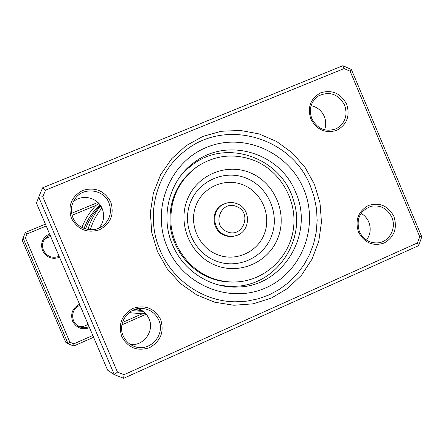 <?xml version="1.0" encoding="UTF-8"?>
<svg xmlns="http://www.w3.org/2000/svg" width="444" height="444" viewBox="0 0 444 444"><rect width="100%" height="100%" fill="white"/><g stroke="black" fill="none" stroke-linecap="round" stroke-linejoin="round"><path stroke-width="0.67" d="M157.448 251.465L151.726 232.34L150.361 212.465L153.402 192.896L160.678 174.636L171.778 158.636L186.108 145.682L202.902 136.413L221.295 131.263L240.359 130.436L259.135 133.933L276.717 141.547L292.263 152.875L305.034 167.355L314.424 184.271L319.991 202.814L321.473 222.094L318.781 241.186L312.032 259.168L301.52 275.163L287.729 288.361L271.317 298.096L253.08 303.84L233.905 305.256L214.774 302.236L196.67 294.894L180.536 283.577L167.227 268.848L157.448 251.465M310.373 185.936C291.397 136.819 224.486 117.649 184.155 151.565C155.727 173.537 145.11 216.139 160.106 250.261C172.694 280.652 203.679 301.648 235.409 301.803L247.08 301.126L258.491 298.757L269.403 294.761L279.603 289.222L288.889 282.267L297.086 274.037L304.035 264.707L309.607 254.462L313.692 243.517L316.222 232.079L317.16 220.374L316.478 208.63L314.202 197.075L310.373 185.936L314.202 197.075L316.478 208.63L317.16 220.374L316.222 232.079L313.692 243.517L309.607 254.462L304.035 264.707L297.086 274.037L288.889 282.267L279.603 289.222L269.403 294.761L258.491 298.757L247.08 301.126L235.409 301.803C203.679 301.648 172.694 280.652 160.106 250.261C145.11 216.139 155.727 173.537 184.155 151.565C224.486 117.649 291.397 136.819 310.373 185.936M137.984 308.647C143.107 310.434 146.786 313.814 149.023 318.798C154.74 330.919 143.645 346.292 130.381 344.455M73.232 201.82C82.062 193.695 97.885 197.491 102.22 208.68C104.906 215.851 103.791 222.35 98.873 228.166M361.072 213.348C364.568 215.34 367.138 218.232 368.775 222.011C371.251 228.566 370.479 234.593 366.461 240.104M311.072 105.705C317.205 107.004 321.611 110.584 324.303 116.45C326.112 120.94 326.201 125.402 324.575 129.837M358.502 232.107C354.867 220.246 358.158 211.377 368.37 205.5C379.548 202.037 388.067 205.694 393.917 216.472C397.547 228.222 394.3 237.068 384.171 243.012C372.993 246.581 364.435 242.946 358.502 232.107M391.808 217.249C387.329 208.419 380.43 204.767 371.112 206.299C359.779 210.772 355.872 219.192 359.39 231.563C363.453 239.76 369.813 243.512 378.477 242.818C389.616 241.536 396.664 227.927 391.808 217.249M121.784 336.63C117.993 324.198 121.717 314.779 132.95 308.391C145.199 304.523 154.434 308.219 160.656 319.464C164.441 331.785 160.767 341.17 149.634 347.63C137.385 351.609 128.1 347.941 121.784 336.63M158.774 320.141C155.5 313.181 150.066 309.279 142.474 308.436C128.627 306.898 117.188 323.054 123.199 335.842C125.491 340.959 129.226 344.5 134.415 346.464C149.528 352.636 165.84 334.859 158.774 320.141M71.423 218.276C67.632 205.833 71.417 196.542 82.784 190.404C95.166 186.802 104.484 190.659 110.739 201.976C114.53 214.308 110.795 223.571 99.523 229.776C87.141 233.494 77.772 229.659 71.423 218.276M108.924 202.814C103.802 189.294 83.533 186.585 75.275 198.44C71.073 204.423 70.302 210.856 72.949 217.732C77.367 228.993 92.746 233.4 102.309 226.24C109.984 220.008 112.188 212.199 108.924 202.814M310.822 118.998C307.187 107.132 310.534 98.374 320.868 92.729C332.168 89.505 340.759 93.312 346.636 104.151C350.272 115.912 346.964 124.647 336.719 130.358C325.419 133.688 316.788 129.898 310.822 118.998M344.588 105.084C338.223 93.917 329.481 90.887 318.365 95.998C310.794 101.682 308.613 109.241 311.81 118.676C317.627 129.193 325.879 132.495 336.58 128.577C345.243 123.132 347.913 115.296 344.588 105.084M418.614 245.649L123.665 378.299L114.347 374.675L38.733 197.119L42.574 187.823L342.896 65.701L351.404 69.514L421.8 236.863L418.614 245.649L417.477 242.912L419.741 236.68L350.15 71.262L344.111 68.554L45.504 190.182L42.791 196.775L117.444 372.111L124.048 374.686L417.477 242.912M42.791 196.775L38.733 197.119L36.447 203.08L107.615 370.179L114.347 374.675L117.444 372.111M42.574 187.823L45.504 190.182M342.896 65.701L344.111 68.554M351.404 69.514L350.15 71.262M124.048 374.686L123.665 378.299M421.8 236.863L419.741 236.68M185.631 169.969L193.617 163.869L186.785 169.342L180.73 175.713M217.937 284.787L226.623 286.13L235.37 286.286C276.634 285.292 306.798 239.849 293.534 200.51C282.24 158.741 228.249 138.328 193.617 163.869M226.951 286.48L225.064 286.297M235.503 235.775C250.583 232.456 251.659 208.958 237.163 203.757C232.961 202.092 228.765 202.098 224.586 203.768L223.848 204.079C210.495 208.946 210.944 230.603 224.531 235.331C227.883 236.646 231.285 236.857 234.732 235.98L235.503 235.775C232.046 236.658 228.638 236.441 225.275 235.126C211.644 230.375 211.194 208.652 224.586 203.768C228.699 202.12 232.834 202.103 236.996 203.729M198.018 166.05L196.964 166.75C177.389 181.102 168.459 200.744 170.18 225.685C172.838 248.734 188.672 269.486 209.857 277.844C218.415 281.18 227.217 282.551 236.264 281.957L237.523 281.868C265.706 279.975 289.638 256.932 293.412 228.788C297.341 200.66 280.763 171.39 254.684 160.639C234.882 153.025 215.995 154.828 198.018 166.05C178.338 180.475 169.364 200.222 171.095 225.291C173.765 248.468 189.688 269.33 210.983 277.739C219.586 281.091 228.432 282.467 237.523 281.868M215.618 265.318C240.182 275.236 269.441 261.788 278.271 237.079C287.457 212.515 274.392 182.556 250.166 172.744C226.085 162.565 196.398 175.23 187.096 200.205C177.428 225.03 190.914 255.772 215.618 265.318M59.546 257.315C52.02 259.751 46.343 257.52 42.513 250.61C40.188 243.073 42.53 237.484 49.545 233.838M49.978 234.854L44.872 238.711C42.346 242.302 41.88 246.148 43.457 250.25C46.992 256.604 52.214 258.641 59.135 256.349M89.505 327.666C82.035 330.203 76.385 328.027 72.566 321.145C70.241 313.608 72.561 307.975 79.526 304.234M79.931 305.178C73.493 308.58 71.34 313.753 73.476 320.696C74.842 323.748 77.084 325.863 80.209 327.045C83.211 328.066 86.158 327.927 89.066 326.629M88.001 324.131C85.231 326.251 82.134 327.006 78.716 326.39M101.942 208.058C96.609 214.469 92.735 221.7 90.315 229.748M87.94 229.509C90.554 220.707 94.833 212.859 100.788 205.961M100.583 205.644C93.789 212.221 88.778 219.991 85.548 228.96M146.193 314.186L121.9 324.858M93.606 337.285L73.732 346.015L68.137 343.828L65.684 342.191L22.2 240.187L25.33 232.456L45.416 224.142M133.944 309.784L142.102 310.595M122.45 322.477L142.147 313.83L129.082 312.62M81.951 227.5C85.126 219.108 89.821 211.733 96.043 205.367L72.089 215.285M46.209 226.002L27.045 233.944L25.419 237.884L69.902 342.246L73.865 343.8L92.835 335.475M69.902 342.246L68.137 343.828L23.033 238.023L25.419 237.884M71.651 213.287L97.869 202.442M142.091 310.589L134.904 309.424M44.084 239.899L47.114 237.679L50.71 236.574M142.147 313.83L145.205 313.103M73.732 346.015L73.865 343.8M25.33 232.456L27.045 233.944M98.912 203.507L96.043 205.367M238.239 287.002C283.516 286.225 314.674 233.45 295.587 192.13C280.475 153.33 228.754 136.968 195.443 161.549C170.069 178.627 159.535 215.396 172.533 244.838C183.428 271.228 211.133 288.628 238.239 287.002M303.596 188.839C319.464 225.713 302.314 271.839 266.028 287.751C229.986 304.212 183.194 285.459 167.277 247.191C150.805 209.157 169.741 162.099 206.615 147.353C243.262 132.046 288.256 151.737 303.596 188.839M236.608 206.554C220.923 199.445 210.967 225.913 227.2 231.757C242.946 238.755 252.714 212.387 236.608 206.554M215.723 260.883C237.623 269.747 263.764 257.781 271.667 235.72C279.892 213.786 268.215 187.018 246.57 178.277C225.053 169.208 198.573 180.547 190.293 202.819C181.685 224.964 193.701 252.353 215.723 260.883M217.321 254.64C235.764 262.127 257.836 252.075 264.53 233.455C271.495 214.946 261.627 192.324 243.345 184.97C225.169 177.334 202.853 186.941 195.893 205.716C188.656 224.375 198.768 247.436 217.321 254.64M84.055 228.449C87.54 219.292 92.868 211.433 100.039 204.873M143.196 311.349L131.99 310.695M245.382 284.976L246.72 285.031M235.37 286.286L227.839 286.669M190.354 166.145L189.488 166.256"/></g></svg>
